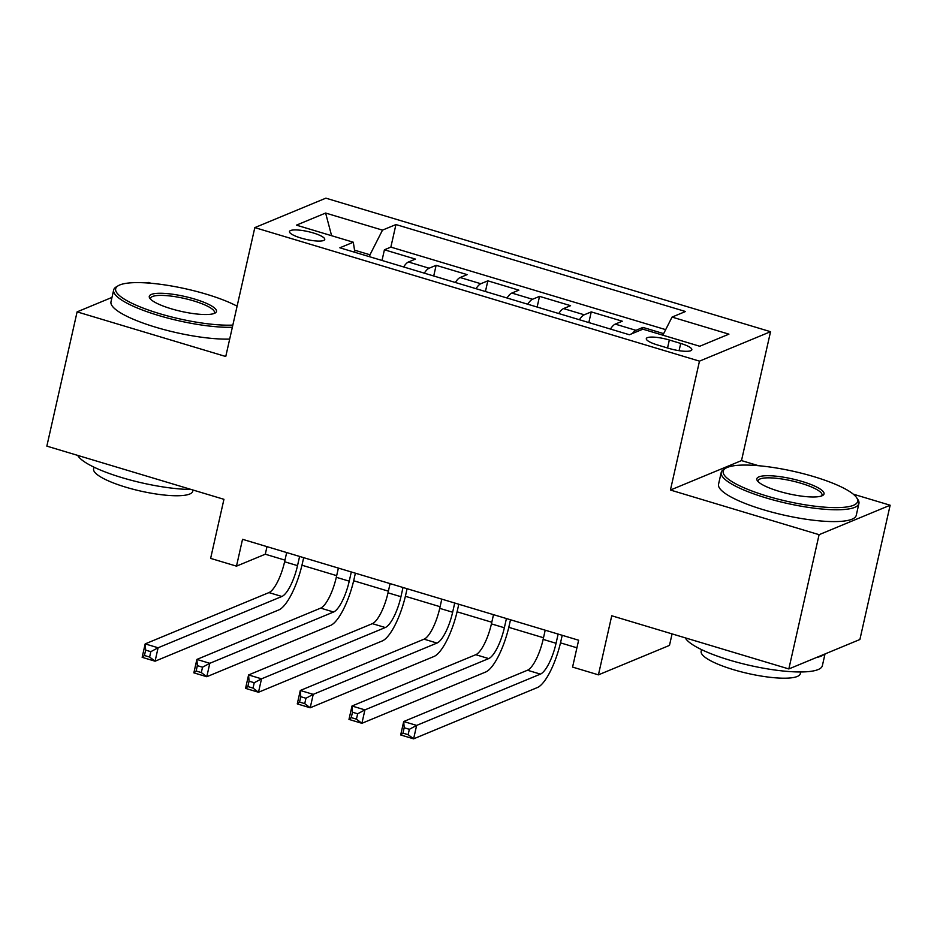 <?xml version="1.0" encoding="UTF-8"?>
<svg xmlns="http://www.w3.org/2000/svg" width="937" height="937" viewBox="0 0 937 937"><rect width="100%" height="100%" fill="white"/><g stroke="black" fill="none" stroke-linecap="round" stroke-linejoin="round"><path stroke-width="1.41" d="M300.976 238.045A18.072 4.017 12.7 0 0 324.752 239.474A18.072 4.017 12.7 0 0 313.274 232.95A18.072 4.017 12.7 0 0 289.498 231.521A18.072 4.017 12.7 0 0 300.976 238.045M150.974 283.255L148.163 282.412L146.886 282.939M770.542 331.698L325.865 198.164L254.817 227.609L699.482 361.143L770.542 331.698L741.495 460.594L670.435 490.039L819.09 534.687L890.15 505.23L853.279 494.162M758.525 465.712L741.495 460.594M890.15 505.23L859.897 639.502L788.837 668.948L611.744 615.773L598.427 674.851L669.486 645.394L672.075 633.892M111.983 297.404L77.103 311.869L46.85 446.129L223.943 499.316L210.626 558.393L236.487 566.147L265.288 554.212L284.965 560.127M819.09 534.687L788.837 668.948M663.642 333.631L642.958 327.411L642.524 329.32M610.456 329.063A22.593 6.618 -73.3 0 1 615.258 324.108L622.273 321.204L591.247 311.892L588.834 322.562M558.745 313.532A22.593 6.618 106.7 0 1 563.559 308.589L570.563 305.673L539.536 296.361L537.135 307.043M507.046 298.001A22.593 6.618 106.7 0 1 511.848 293.058L518.852 290.154L487.837 280.831L485.425 291.512M455.335 282.47A22.593 6.618 106.7 0 1 460.137 277.528L467.153 274.623L436.127 265.312L433.726 275.982M598.427 674.851L572.577 667.085L578.633 640.229L242.531 539.302L236.487 566.147M680.707 343.434L669.334 340.014A17.51 3.9 12.7 0 0 646.307 338.632A17.51 3.9 12.7 0 0 657.423 344.945L668.807 348.365A17.51 3.9 12.7 0 0 691.834 349.747A17.51 3.9 12.7 0 0 680.707 343.434L679.079 350.684M354.865 252.299L353.308 242.226L339.862 247.801L629.418 334.755L642.864 329.18L699.74 346.257L728.927 334.158L672.052 317.081L685.497 311.506L395.941 224.552L382.495 230.127L369.974 254.794L354.537 250.156M353.308 242.226L296.432 225.149L325.619 213.05L382.495 230.127M632.358 333.537A22.593 6.618 -73.3 0 1 635.942 330.328L642.958 327.411M665.668 329.637L390.858 247.11L384.416 249.781L382.015 260.451M403.636 266.951A22.593 6.618 106.7 0 1 408.438 261.997L415.442 259.092L384.416 249.781M424.309 273.159A22.593 6.618 -73.3 0 1 429.123 268.216L436.127 265.312M476.019 288.69A22.593 6.618 -73.3 0 1 480.822 283.735L487.837 280.831M527.73 304.209A22.593 6.618 -73.3 0 1 532.532 299.266L539.536 296.361M579.429 319.74A22.593 6.618 -73.3 0 1 584.231 314.797L591.247 311.892M670.435 490.039L699.482 361.143M77.103 311.869L225.758 356.505L254.817 227.609M301.96 565.222L336.676 575.646M353.671 580.753L388.387 591.177M405.381 596.283L440.085 606.707M457.08 611.814L491.796 622.238M508.791 627.333L543.507 637.757M560.49 642.864L576.923 647.795M369.541 256.715L369.974 254.794M266.998 546.646L265.288 554.212M662.857 335.188L672.052 317.081M390.858 247.11L395.941 224.552M325.619 213.05L331.604 235.714M545.205 630.191L543.132 639.397A28.239 8.281 -73.3 0 1 527.472 670.236L403.706 721.525L416.637 725.414L413.615 738.836L537.381 687.547A42.352 12.415 106.7 0 0 560.865 641.295L562.212 635.298M558.136 634.08L556.063 643.286A28.239 8.281 -73.3 0 1 540.403 674.113L416.637 725.414L409.352 729.314L404.187 727.756L402.969 733.132L408.145 734.678L409.352 729.314M408.145 734.678L413.615 738.836L400.685 734.959L403.706 721.525L404.187 727.756M400.685 734.959L402.969 733.132M767.005 496.06A68.893 15.332 12.7 0 0 833.661 507.608A68.893 15.332 12.7 0 0 856.629 497.676A68.893 15.332 12.7 0 0 813.855 476.64A68.893 15.332 12.7 0 0 725.765 468.184A68.893 15.332 12.7 0 0 767.005 496.06M856.629 497.676L857.894 499.573A70.591 15.706 -167.3 0 1 858.924 503.474A70.591 15.706 -167.3 0 1 766.068 497.91A70.591 15.706 -167.3 0 1 721.209 472.435A70.591 15.706 -167.3 0 1 723.809 469.355L725.765 468.184M778.717 491.199A34.446 7.672 -167.3 0 1 757.33 480.681A34.446 7.672 -167.3 0 1 768.808 475.715A34.446 7.672 -167.3 0 1 802.142 481.489A34.446 7.672 -167.3 0 1 822.756 495.427A34.446 7.672 -167.3 0 1 778.717 491.199M821.585 495.966A32.748 7.285 12.7 0 0 822.018 495.158A32.748 7.285 12.7 0 0 801.205 483.34A32.748 7.285 12.7 0 0 758.115 480.763A32.748 7.285 12.7 0 0 758.162 481.665M825.017 653.956L822.37 665.668A70.591 15.706 -167.3 0 1 729.513 660.105A70.591 15.706 -167.3 0 1 685.263 637.851M824.162 654.307A70.591 15.706 -167.3 0 1 816.537 657.469M800.702 671.958L800.315 673.68A50.821 11.314 -167.3 0 1 733.448 669.662A50.821 11.314 -167.3 0 1 701.157 651.332L701.544 649.61M858.924 503.474L856.266 515.291A70.591 15.706 -167.3 0 1 763.397 509.728A70.591 15.706 -167.3 0 1 718.538 484.253L721.209 472.435M237.108 306.188A68.893 15.332 12.7 0 0 206.304 294.183A68.893 15.332 12.7 0 0 118.214 285.738A68.893 15.332 12.7 0 0 159.454 313.614A68.893 15.332 12.7 0 0 232.844 325.092M232.353 327.271A70.591 15.706 -167.3 0 1 158.517 315.464A70.591 15.706 -167.3 0 1 113.658 289.99A70.591 15.706 -167.3 0 1 116.258 286.898L118.214 285.738M171.166 308.753A34.446 7.672 -167.3 0 1 149.779 298.235A34.446 7.672 -167.3 0 1 161.258 293.269A34.446 7.672 -167.3 0 1 194.591 299.044A34.446 7.672 -167.3 0 1 215.205 312.981A34.446 7.672 -167.3 0 1 171.166 308.753M214.034 313.52A32.748 7.285 12.7 0 0 214.468 312.712A32.748 7.285 12.7 0 0 193.654 300.894A32.748 7.285 12.7 0 0 150.564 298.306A32.748 7.285 12.7 0 0 150.611 299.219M191.3 489.512A70.591 15.706 -167.3 0 1 121.962 477.647A70.591 15.706 -167.3 0 1 77.712 455.394M193.034 490.028L192.764 491.234A50.821 11.314 -167.3 0 1 125.898 487.217A50.821 11.314 -167.3 0 1 93.606 468.887L93.993 467.165M229.694 339.089A70.591 15.706 -167.3 0 1 155.847 327.271A70.591 15.706 -167.3 0 1 110.988 301.808L113.658 289.99M493.506 614.66L491.421 623.878A28.239 8.281 -73.3 0 1 475.773 654.705L352.007 706.006L364.926 709.883L361.905 723.305L485.671 672.016A42.352 12.415 106.7 0 0 509.154 625.764L510.501 619.767M506.425 618.549L504.352 627.755A28.239 8.281 -73.3 0 1 488.704 658.582L364.926 709.883L357.653 713.783L352.476 712.225L351.27 717.601L356.435 719.159L357.653 713.783M356.435 719.159L361.905 723.305L348.974 719.429L352.007 706.006L352.476 712.225M348.974 719.429L351.27 717.601M441.795 599.141L439.722 608.347A28.239 8.281 -73.3 0 1 424.063 639.175L300.297 690.475L313.227 694.352L310.194 707.786L433.972 656.486A42.352 12.415 106.7 0 0 457.443 610.233L458.802 604.248M454.726 603.018L452.641 612.224A28.239 8.281 -73.3 0 1 436.993 643.063L313.227 694.352L305.942 698.252L300.765 696.706L299.559 702.071L304.736 703.628L305.942 698.252M304.736 703.628L310.194 707.786L297.275 703.898L300.297 690.475L300.765 696.706M297.275 703.898L299.559 702.071M390.085 583.61L388.012 592.816A28.239 8.281 -73.3 0 1 372.364 623.655L248.586 674.945L261.517 678.833L258.495 692.256L382.261 640.955A42.352 12.415 106.7 0 0 405.744 594.714L407.091 588.717M403.015 587.487L400.942 596.705A28.239 8.281 -73.3 0 1 385.283 627.532L261.517 678.833L254.232 682.733L249.066 681.176L247.848 686.54L253.025 688.098L254.232 682.733M253.025 688.098L258.495 692.256L245.564 688.379L248.586 674.945L249.066 681.176M245.564 688.379L247.848 686.54M338.386 568.08L336.301 577.286A28.239 8.281 -73.3 0 1 320.653 608.125L196.887 659.425L209.806 663.302L206.784 676.725L330.55 625.436A42.352 12.415 106.7 0 0 354.034 579.183L355.381 573.186M351.305 571.968L349.232 581.174A28.239 8.281 -73.3 0 1 333.584 612.002L209.806 663.302L202.533 667.203L197.356 665.645L196.149 671.021L201.314 672.567L202.533 667.203M201.314 672.567L206.784 676.725L193.854 672.848L196.887 659.425L197.356 665.645M193.854 672.848L196.149 671.021M286.675 552.549L284.602 561.767A28.239 8.281 -73.3 0 1 268.942 592.594L145.176 643.895L158.107 647.772L155.073 661.206L278.851 609.905A42.352 12.415 106.7 0 0 302.323 563.652L303.682 557.656M299.606 556.437L297.521 565.643A28.239 8.281 -73.3 0 1 281.873 596.482L158.107 647.772L150.822 651.672L145.657 650.126L144.439 655.49L149.615 657.048L150.822 651.672M149.615 657.048L155.073 661.206L142.155 657.317L145.176 643.895L145.657 650.126M142.155 657.317L144.439 655.49M615.258 324.108L635.942 330.328M408.438 261.997L429.123 268.216M460.137 277.528L480.822 283.735M511.848 293.058L532.532 299.266M563.559 308.589L584.231 314.797M667.542 347.978L669.334 340.014M556.063 643.286L543.132 639.397M540.403 674.113L527.472 670.236M504.352 627.755L491.421 623.878M488.704 658.582L475.773 654.705M452.641 612.224L439.722 608.347M436.993 643.063L424.063 639.175M400.942 596.705L388.012 592.816M385.283 627.532L372.364 623.655M349.232 581.174L336.301 577.286M333.584 612.002L320.653 608.125M297.521 565.643L284.602 561.767M281.873 596.482L268.942 592.594"/></g></svg>
